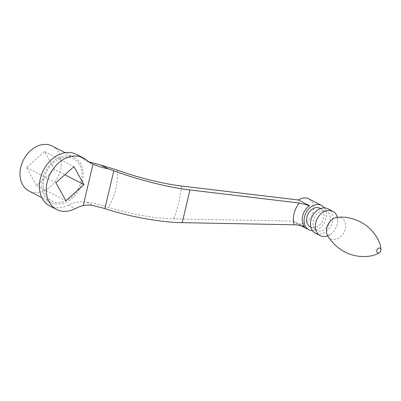 <?xml version="1.0" encoding="UTF-8"?>
<svg xmlns="http://www.w3.org/2000/svg" width="401" height="401" viewBox="0 0 401 401"><rect width="100%" height="100%" fill="white"/><g stroke="black" fill="none" stroke-linecap="round" stroke-linejoin="round"><path stroke-width="0.3" stroke-dasharray="2 1.5" d="M337.271 217.126A13.719 10.411 -62.7 0 1 337.697 220.029A13.719 10.411 -62.7 0 1 337.271 224.179A13.719 10.411 -62.7 0 1 330.198 234.55A13.719 10.411 -62.7 0 1 327.582 235.878M327.928 208.741A13.719 10.411 -62.7 0 1 332.389 221.658A13.719 10.411 -62.7 0 1 315.336 233.116M329.908 221.487A10.551 8.01 -62.7 0 1 316.79 230.304A10.551 8.01 -62.7 0 1 313.361 220.365A10.551 8.01 -62.7 0 1 326.474 211.553A10.551 8.01 -62.7 0 1 329.908 221.487M320.068 208.239A10.551 8.01 -62.7 0 1 323.497 218.179A10.551 8.01 -62.7 0 1 310.379 226.991M312.524 230.705A13.719 10.411 117.3 0 0 324.474 222.395A13.719 10.411 117.3 0 0 324.334 207.838M49.774 205.934A29.017 22.03 117.3 0 0 68.295 205.142C73.844 202.239 79.994 201.262 86.746 202.199C94.43 203.372 101.664 205.056 108.445 207.242C128.531 213.848 155.207 218.565 173.783 218.861L293.572 221.121L304.554 226.796M293.572 221.121A13.719 10.411 117.3 0 0 296.113 223.182A13.719 10.411 117.3 0 0 310.564 217.613A13.719 10.411 117.3 0 0 311.246 200.871A13.719 10.411 117.3 0 0 308.705 198.806M81.203 181.167A23.719 18.005 -62.7 0 1 57.263 202.5A23.719 18.005 -62.7 0 1 44.01 178.635A23.719 18.005 -62.7 0 1 67.949 157.302A23.719 18.005 -62.7 0 1 81.203 181.167M88.781 161.889L85.162 160.275L79.759 156.646A29.017 22.03 117.3 0 0 76.411 154.37M56.902 204.034A25.328 19.223 -62.7 0 1 50.982 202.405A25.328 19.223 -62.7 0 1 43.904 174.751A25.328 19.223 -62.7 0 1 68.31 155.768A25.328 19.223 -62.7 0 1 74.23 157.398A25.328 19.223 -62.7 0 1 81.313 185.051A25.328 19.223 -62.7 0 1 56.902 204.034M52.255 146.049A25.328 19.223 -62.7 0 1 59.338 173.703A25.328 19.223 -62.7 0 1 34.932 192.68A25.328 19.223 -62.7 0 1 29.012 191.051M54.676 169.508L44.666 151.488L26.591 167.598L36.601 185.613L54.676 169.508L64.837 174.756M36.601 185.613L65.899 200.746M44.666 151.488L73.964 166.621M86.746 202.199L93.363 205.618M26.591 167.598L55.889 182.731M337.246 217.111L337.411 217.247A11.714 8.892 -62.7 0 1 345.256 229.011A11.714 8.892 -62.7 0 1 337.201 238.916A11.714 8.892 -62.7 0 1 327.762 235.923L327.557 235.863M380.87 250.61A2.601 1.975 -62.7 0 1 379.546 252.56M181.528 186.034A106.095 80.531 -62.7 0 1 178.746 202.585A106.095 80.531 -62.7 0 1 173.783 218.861M117.182 170.064A52.366 39.749 -62.7 0 1 115.749 188.936A52.366 39.749 -62.7 0 1 108.445 207.242M79.759 156.646L86.596 160.179M68.295 205.142L75.132 208.675M337.697 220.029L336.935 216.891M330.198 234.55L327.196 235.738M310.88 227.247L316.79 230.304M320.564 208.495L326.474 211.553M300.86 225.638L296.113 223.182M50.982 202.405L41.915 197.718M91.714 163.663L85.162 160.275M74.23 157.398L65.162 152.716"/><path stroke-width="0.6" d="M327.582 235.878A13.719 10.411 -62.7 0 1 320.219 235.638A13.719 10.411 -62.7 0 1 315.762 222.715A13.719 10.411 -62.7 0 1 332.81 211.262A13.719 10.411 -62.7 0 1 337.271 217.126M320.219 235.638L315.336 233.116A13.719 10.411 -62.7 0 1 310.875 220.194A13.719 10.411 -62.7 0 1 327.928 208.741L332.81 211.262M310.88 227.247L310.379 226.991A10.551 8.01 -62.7 0 1 306.95 217.051A10.551 8.01 -62.7 0 1 320.068 208.239L320.564 208.495M324.334 207.838A13.719 10.411 117.3 0 0 324.063 207.492A13.719 10.411 117.3 0 0 321.522 205.427A13.719 10.411 117.3 0 0 304.469 216.886A13.719 10.411 117.3 0 0 306.389 227.743A13.719 10.411 117.3 0 0 308.93 229.803A13.719 10.411 117.3 0 0 312.524 230.705M321.522 205.427L308.705 198.806A13.719 10.411 117.3 0 0 298.56 200.009L181.528 186.034C163.372 183.909 137.112 177.412 117.182 170.064L100.882 165.052L88.781 161.889M83.248 157.899L76.411 154.37A29.017 22.03 117.3 0 0 40.341 178.605A29.017 22.03 117.3 0 0 46.426 203.658A29.017 22.03 117.3 0 0 49.774 205.934L56.611 209.467A29.017 22.03 -62.7 0 1 53.263 207.187A29.017 22.03 -62.7 0 1 51.664 171.252A29.017 22.03 -62.7 0 1 83.248 157.899A29.017 22.03 -62.7 0 1 86.596 160.179A44.321 33.644 117.3 0 0 91.714 163.663A44.321 33.644 117.3 0 0 92.982 164.27C97.659 166.164 102.761 167.698 108.29 168.881L113.814 170.761C136.952 179.518 168.345 187.432 189.954 189.949L299.387 203.016L309.547 205.683L298.56 200.009M41.915 197.718L29.012 191.051A25.328 19.223 -62.7 0 1 21.93 163.397A25.328 19.223 -62.7 0 1 46.341 144.42A25.328 19.223 -62.7 0 1 52.255 146.049L65.162 152.716M100.882 165.052L108.29 168.881M309.547 205.683A13.719 10.411 -62.7 0 0 302.64 215.939A13.719 10.411 -62.7 0 0 304.554 226.796C301.296 225.557 297.858 224.886 294.239 224.781L182.219 222.665C160.099 222.324 128.205 216.505 104.882 208.555L93.363 205.618C89.834 204.966 86.451 204.951 83.218 205.568A44.321 33.644 117.3 0 0 75.132 208.675A29.017 22.03 -62.7 0 1 56.611 209.467M83.218 205.568L92.982 164.27M73.964 166.621L55.889 182.731L65.899 200.746L83.969 184.64L73.964 166.621M64.837 174.756L83.969 184.64M379.546 252.56A3.168 3.168 0 0 0 380.95 249.848A2.601 1.975 -62.7 0 0 379.095 247.998A2.601 1.975 -62.7 0 0 376.79 250.334A2.601 1.975 -62.7 0 0 377.381 252.615A2.601 1.975 -62.7 0 0 379.546 252.56C374.268 256.018 367.015 257.211 357.782 256.134C345.035 254.079 335.03 247.342 327.762 235.923A11.714 8.892 -62.7 0 1 326.89 227.758A11.714 8.892 -62.7 0 1 337.411 217.247L342.86 217.116C348.885 217.422 354.705 219.016 360.304 221.898C372.303 227.628 380.98 241.156 380.95 249.848A2.601 1.975 -62.7 0 1 380.87 250.61M294.239 224.781A20.05 15.218 -62.7 0 1 294.013 213.708A20.05 15.218 -62.7 0 1 299.387 203.016M104.882 208.555L113.814 170.761M189.954 189.949L182.219 222.665M337.005 216.996L337.607 217.237M327.326 235.738L327.873 236.089M308.93 229.803L300.86 225.638"/></g></svg>
